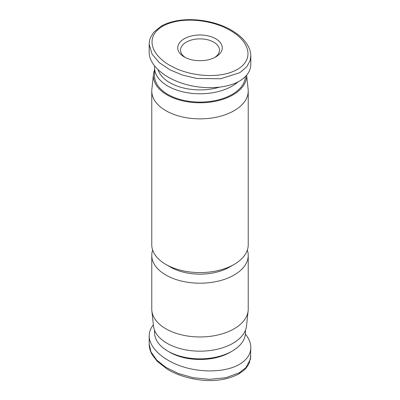 <?xml version="1.0" encoding="UTF-8"?>
<svg xmlns="http://www.w3.org/2000/svg" width="400" height="400" viewBox="0 0 400 400"><rect width="100%" height="100%" fill="white"/><g stroke="black" fill="none" stroke-linecap="round" stroke-linejoin="round"><path stroke-width="0.6" d="M246.595 75.285A46.605 26.91 180 0 1 218.305 100.615A46.605 26.91 180 0 1 167.045 94.9A46.605 26.91 180 0 1 153.48 74.205L151.86 89.295A48.23 27.845 0 0 0 151.77 91.015A48.23 27.845 0 0 0 165.895 110.705A48.23 27.845 0 0 0 218.455 116.74A48.23 27.845 0 0 0 248.23 91.015A48.23 27.845 0 0 0 248.135 89.295L246.63 75.245M153.48 74.205A46.605 26.91 180 0 1 154.55 69.905M185.31 57.505A19.475 11.245 180 0 1 180.52 50.125A19.475 11.245 180 0 1 192.545 39.735A19.475 11.245 180 0 1 213.77 42.17A19.475 11.245 180 0 1 219.475 50.125A19.475 11.245 180 0 1 214.69 57.505M247.345 250.05A48.23 27.845 180 0 1 248.23 255.35A48.23 27.845 180 0 1 218.455 281.075A48.23 27.845 180 0 1 165.895 275.04A48.23 27.845 180 0 1 151.77 255.35A48.23 27.845 180 0 1 152.65 250.05M248.23 255.35L248.23 309.12A48.23 27.845 180 0 1 248.135 310.84A48.23 27.845 180 0 1 217.07 335.16A48.23 27.845 180 0 1 165.895 328.805A48.23 27.845 180 0 1 151.86 310.84A48.23 27.845 180 0 1 151.77 309.12L151.77 255.35M151.86 310.84L153.48 325.93A46.605 26.91 0 0 0 167.045 343.29A46.605 26.91 0 0 0 216.495 349.43A46.605 26.91 0 0 0 246.515 325.93L248.135 310.84M151.77 91.015L151.77 244.75A48.23 27.845 0 0 0 165.895 264.435L165.895 264.435A48.23 27.845 0 0 0 234.105 264.435A48.23 27.845 0 0 0 248.23 244.75L248.23 91.015M234.105 264.435L229.51 267.085A41.735 24.095 0 0 1 170.485 267.09L165.895 264.435L170.485 267.085M239.35 72.84L240.87 71.905L246.91 66.54L250.17 60.43L250.805 55.985L250.805 64.315C250.67 71.1 246.85 76.72 239.35 81.17C226.08 88.85 202.715 89.84 182.94 83.555C163.15 77.295 149.175 64.47 149.195 52.59L149.195 44.26L152.065 54.115L159.325 62.665L170.04 69.88L182.56 75.11L196.87 78.45L220.695 78.76L239.35 72.84M184.26 56.94A22.26 12.85 0 0 0 215.74 56.94A22.26 12.85 0 0 0 215.74 38.765A22.26 12.85 0 0 0 184.26 38.765A22.26 12.85 0 0 0 184.26 56.94L184.26 56.94M154.615 66.14A45.445 26.24 0 0 0 154.55 67.54A45.445 26.24 0 0 0 167.865 86.095A45.445 26.24 0 0 0 238.055 81.885M245.43 76.56A45.445 26.24 180 0 1 216.84 100.24A45.445 26.24 180 0 1 167.865 94.425A45.445 26.24 180 0 1 154.55 75.87L154.55 67.54M219.135 87.285A42.665 24.63 180 0 1 169.83 82.685A42.665 24.63 180 0 1 158.08 69.855M245.38 333.995C248.965 338.48 250.77 342.995 250.805 347.54L250.49 359.02L245.975 367.545L239.35 372.73L225.99 377.705L209.525 379.335L193.085 377.685L178.28 373.495L165.78 367.31L156.72 360.08L150.94 351.82L149.195 344.175C149.255 347.915 150.295 351.5 152.32 354.925L157.24 361.32L167.26 369.14C175.705 374.28 185.775 377.755 197.46 379.575C212.925 381.945 226.695 380.09 238.775 374.005A2.78 1.605 60 0 0 239.35 372.73M250.805 347.54C250.67 354.33 246.85 359.95 239.35 364.4C226.08 372.08 202.715 373.065 182.94 366.785C163.15 360.525 149.175 347.7 149.195 335.82C149.215 331.86 150.61 328.215 153.37 324.89M245.445 330.23L245.445 332.595A45.445 26.24 180 0 1 232.135 351.145A45.445 26.24 180 0 1 167.865 351.145L169.83 352.285A42.665 24.63 0 0 0 230.17 352.285L232.135 351.145M169.83 352.285L167.865 351.145A45.445 26.24 180 0 1 154.55 332.595L154.55 330.23M162.615 26.27C181.22 15.775 212.15 20 228.98 29.765C247.015 39.155 255.95 57.085 238.79 68.57C221.045 79.86 189.21 76.175 171.92 66.42C152.69 56.88 143.385 37.67 162.615 26.27A2.78 1.605 60 0 0 161.225 26.13L153.76 32.24L150.665 37.2C149.815 38.905 149.325 41.235 149.195 44.185L149.205 44.26M250.805 355.87L249.325 362.805C248.09 365.67 246.14 368.285 243.475 370.65L238.775 374.005M149.195 335.82L149.195 344.15M250.805 55.935C250.775 52.96 250.09 50.065 248.755 47.255C245.505 40.73 239.93 35.165 232.035 30.575C214.56 19.71 181.675 14.765 161.225 26.13"/></g></svg>
